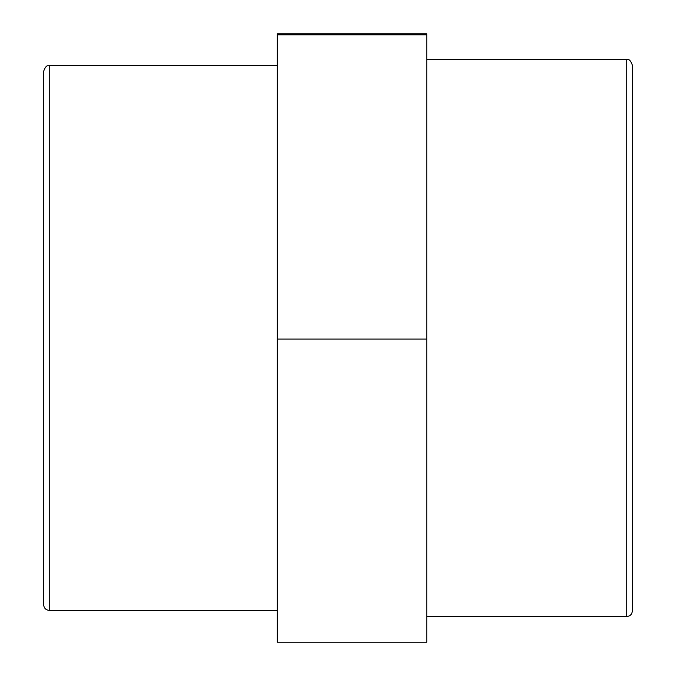<?xml version="1.0" encoding="UTF-8"?>
<svg xmlns="http://www.w3.org/2000/svg" width="676" height="676" viewBox="0 0 676 676"><rect width="100%" height="100%" fill="white"/><g stroke="black" fill="none" stroke-linecap="round" stroke-linejoin="round"><path stroke-width="1.01" d="M626.77 616.52C630.15 616.191 632.009 614.332 632.339 610.952L632.339 65.048C629.179 57.08 627.59 60.384 626.77 59.48L626.77 616.52L426.767 616.52M43.661 71.2L43.661 604.8C43.991 608.189 45.85 610.039 49.23 610.369L49.23 65.631C48.503 66.383 46.517 63.51 43.661 71.2M277.261 610.369L49.23 610.369M277.261 339.039L426.767 339.039L426.767 642.2L277.261 642.2L277.261 34.839L426.767 34.839L426.767 33.8L277.261 33.8L277.261 34.839M426.767 339.039L426.767 34.839M626.77 59.48L426.767 59.48M277.261 65.631L49.23 65.631"/></g></svg>

